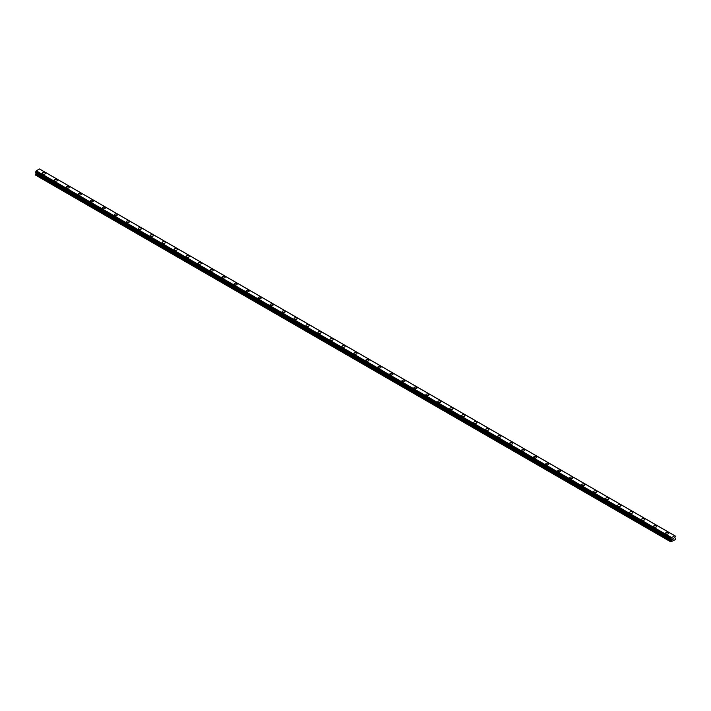 <?xml version="1.0" encoding="UTF-8"?>
<svg xmlns="http://www.w3.org/2000/svg" width="711" height="711" viewBox="0 0 711 711"><rect width="100%" height="100%" fill="white"/><g stroke="black" fill="none" stroke-linecap="round" stroke-linejoin="round"><path stroke-width="1.07" d="M42.287 173.351A1.555 0.898 180 0 1 43.247 172.524A1.555 0.898 180 0 1 44.944 172.72A1.555 0.898 180 0 1 45.397 173.36A1.555 0.898 180 0 1 44.438 174.186A1.555 0.898 180 0 1 42.74 173.991A1.555 0.898 180 0 1 42.287 173.351A1.555 0.898 180 0 1 43.247 172.524A1.555 0.898 180 0 1 44.944 172.72A1.555 0.898 180 0 1 45.397 173.351M54.276 180.274A1.555 0.898 180 0 1 55.236 179.448A1.555 0.898 180 0 1 56.924 179.643A1.555 0.898 180 0 1 57.378 180.274A1.555 0.898 180 0 1 56.427 181.101A1.555 0.898 180 0 1 54.729 180.914A1.555 0.898 180 0 1 54.276 180.274A1.555 0.898 180 0 1 55.236 179.448A1.555 0.898 180 0 1 56.924 179.643A1.555 0.898 180 0 1 57.378 180.274M66.265 187.197A1.555 0.898 180 0 1 67.216 186.371A1.555 0.898 180 0 1 68.914 186.558A1.555 0.898 180 0 1 69.367 187.197A1.555 0.898 180 0 1 68.407 188.024A1.555 0.898 180 0 1 66.718 187.828A1.555 0.898 180 0 1 66.265 187.197A1.555 0.898 180 0 1 67.216 186.371A1.555 0.898 180 0 1 68.914 186.566A1.555 0.898 180 0 1 69.367 187.197M78.246 194.121A1.555 0.898 180 0 1 79.205 193.285A1.555 0.898 180 0 1 80.903 193.481A1.555 0.898 180 0 1 81.356 194.121A1.555 0.898 180 0 1 80.396 194.947A1.555 0.898 180 0 1 78.699 194.752A1.555 0.898 180 0 1 78.246 194.121A1.555 0.898 180 0 1 79.205 193.294A1.555 0.898 180 0 1 80.903 193.481A1.555 0.898 180 0 1 81.356 194.121M90.235 201.035A1.555 0.898 180 0 1 91.195 200.209A1.555 0.898 180 0 1 92.883 200.404A1.555 0.898 180 0 1 93.345 201.035A1.555 0.898 180 0 1 92.386 201.862A1.555 0.898 180 0 1 90.688 201.675A1.555 0.898 180 0 1 90.235 201.035A1.555 0.898 180 0 1 91.195 200.209A1.555 0.898 180 0 1 92.883 200.404A1.555 0.898 180 0 1 93.345 201.035M104.873 207.328A1.555 0.898 180 0 1 105.326 207.959A1.555 0.898 180 0 1 104.366 208.785A1.555 0.898 180 0 1 102.677 208.59A1.555 0.898 180 0 1 102.224 207.959A1.555 0.898 180 0 1 103.184 207.132A1.555 0.898 180 0 1 104.873 207.328M102.224 207.959A1.555 0.898 180 0 1 103.184 207.132A1.555 0.898 180 0 1 104.873 207.319A1.555 0.898 180 0 1 105.326 207.959M114.204 214.882A1.555 0.898 180 0 1 115.164 214.047A1.555 0.898 180 0 1 116.862 214.242A1.555 0.898 180 0 1 117.315 214.882A1.555 0.898 180 0 1 116.355 215.709A1.555 0.898 180 0 1 114.667 215.513A1.555 0.898 180 0 1 114.204 214.882A1.555 0.898 180 0 1 115.164 214.055A1.555 0.898 180 0 1 116.862 214.242A1.555 0.898 180 0 1 117.315 214.882M126.194 221.796A1.555 0.898 180 0 1 127.153 220.97A1.555 0.898 180 0 1 128.851 221.165A1.555 0.898 180 0 1 129.304 221.805A1.555 0.898 180 0 1 128.344 222.632A1.555 0.898 180 0 1 126.647 222.436A1.555 0.898 180 0 1 126.194 221.796A1.555 0.898 180 0 1 127.153 220.97A1.555 0.898 180 0 1 128.851 221.165A1.555 0.898 180 0 1 129.304 221.796M138.183 228.72A1.555 0.898 180 0 1 139.143 227.893A1.555 0.898 180 0 1 140.831 228.089A1.555 0.898 180 0 1 141.293 228.72A1.555 0.898 180 0 1 140.334 229.546A1.555 0.898 180 0 1 138.636 229.351A1.555 0.898 180 0 1 138.183 228.72A1.555 0.898 180 0 1 139.143 227.893A1.555 0.898 180 0 1 140.831 228.089A1.555 0.898 180 0 1 141.293 228.72M150.172 235.643A1.555 0.898 180 0 1 151.132 234.808A1.555 0.898 180 0 1 152.821 235.003A1.555 0.898 180 0 1 153.274 235.643A1.555 0.898 180 0 1 152.314 236.47A1.555 0.898 180 0 1 150.625 236.274A1.555 0.898 180 0 1 150.172 235.643A1.555 0.898 180 0 1 151.132 234.817A1.555 0.898 180 0 1 152.821 235.003A1.555 0.898 180 0 1 153.274 235.643M162.152 242.567A1.555 0.898 180 0 1 163.112 241.731A1.555 0.898 180 0 1 164.81 241.927A1.555 0.898 180 0 1 165.263 242.567M164.81 241.927A1.555 0.898 180 0 1 165.263 242.558A1.555 0.898 180 0 1 164.303 243.393A1.555 0.898 180 0 1 162.615 243.198A1.555 0.898 180 0 1 162.152 242.558A1.555 0.898 180 0 1 163.112 241.731A1.555 0.898 180 0 1 164.81 241.927M174.142 249.481A1.555 0.898 180 0 1 175.102 248.654A1.555 0.898 180 0 1 176.799 248.85A1.555 0.898 180 0 1 177.252 249.481A1.555 0.898 180 0 1 176.292 250.308A1.555 0.898 180 0 1 174.595 250.112A1.555 0.898 180 0 1 174.142 249.481A1.555 0.898 180 0 1 175.102 248.654A1.555 0.898 180 0 1 176.799 248.85A1.555 0.898 180 0 1 177.252 249.481M186.131 256.404A1.555 0.898 180 0 1 187.091 255.569A1.555 0.898 180 0 1 188.779 255.764A1.555 0.898 180 0 1 189.242 256.404A1.555 0.898 180 0 1 188.282 257.231A1.555 0.898 180 0 1 186.584 257.035A1.555 0.898 180 0 1 186.131 256.404A1.555 0.898 180 0 1 187.091 255.578A1.555 0.898 180 0 1 188.779 255.773A1.555 0.898 180 0 1 189.242 256.404M198.12 263.319A1.555 0.898 180 0 1 199.08 262.492A1.555 0.898 180 0 1 200.769 262.688A1.555 0.898 180 0 1 201.222 263.328A1.555 0.898 180 0 1 200.262 264.154A1.555 0.898 180 0 1 198.573 263.959A1.555 0.898 180 0 1 198.12 263.319A1.555 0.898 180 0 1 199.08 262.492A1.555 0.898 180 0 1 200.769 262.688A1.555 0.898 180 0 1 201.222 263.319M210.101 270.242A1.555 0.898 180 0 1 211.06 269.416A1.555 0.898 180 0 1 212.758 269.611A1.555 0.898 180 0 1 213.211 270.242A1.555 0.898 180 0 1 212.251 271.069A1.555 0.898 180 0 1 210.563 270.873A1.555 0.898 180 0 1 210.101 270.242A1.555 0.898 180 0 1 211.06 269.416A1.555 0.898 180 0 1 212.758 269.611A1.555 0.898 180 0 1 213.211 270.242M222.09 277.166A1.555 0.898 180 0 1 223.05 276.33A1.555 0.898 180 0 1 224.747 276.526A1.555 0.898 180 0 1 225.2 277.166A1.555 0.898 180 0 1 224.241 277.992A1.555 0.898 180 0 1 222.543 277.797A1.555 0.898 180 0 1 222.09 277.166A1.555 0.898 180 0 1 223.05 276.339A1.555 0.898 180 0 1 224.747 276.535A1.555 0.898 180 0 1 225.2 277.166M234.079 284.08A1.555 0.898 180 0 1 235.039 283.254A1.555 0.898 180 0 1 236.727 283.449A1.555 0.898 180 0 1 237.181 284.089A1.555 0.898 180 0 1 236.23 284.915A1.555 0.898 180 0 1 234.532 284.72A1.555 0.898 180 0 1 234.079 284.08A1.555 0.898 180 0 1 235.039 283.254A1.555 0.898 180 0 1 236.727 283.449A1.555 0.898 180 0 1 237.181 284.08M246.068 291.003A1.555 0.898 180 0 1 247.019 290.177A1.555 0.898 180 0 1 248.717 290.372A1.555 0.898 180 0 1 249.17 291.003A1.555 0.898 180 0 1 248.21 291.83A1.555 0.898 180 0 1 246.521 291.634A1.555 0.898 180 0 1 246.068 291.003A1.555 0.898 180 0 1 247.019 290.177A1.555 0.898 180 0 1 248.717 290.372A1.555 0.898 180 0 1 249.17 291.003M258.049 297.927A1.555 0.898 180 0 1 259.008 297.1A1.555 0.898 180 0 1 260.706 297.287A1.555 0.898 180 0 1 261.159 297.927A1.555 0.898 180 0 1 260.199 298.753A1.555 0.898 180 0 1 258.502 298.558A1.555 0.898 180 0 1 258.049 297.927A1.555 0.898 180 0 1 259.008 297.1A1.555 0.898 180 0 1 260.706 297.296A1.555 0.898 180 0 1 261.159 297.927M270.038 304.841A1.555 0.898 180 0 1 270.998 304.015A1.555 0.898 180 0 1 272.686 304.21A1.555 0.898 180 0 1 273.148 304.85A1.555 0.898 180 0 1 272.189 305.677A1.555 0.898 180 0 1 270.491 305.481A1.555 0.898 180 0 1 270.038 304.841A1.555 0.898 180 0 1 270.998 304.015A1.555 0.898 180 0 1 272.686 304.21A1.555 0.898 180 0 1 273.148 304.841M282.027 311.765A1.555 0.898 180 0 1 282.987 310.938A1.555 0.898 180 0 1 284.676 311.134A1.555 0.898 180 0 1 285.129 311.765A1.555 0.898 180 0 1 284.169 312.591A1.555 0.898 180 0 1 282.48 312.405A1.555 0.898 180 0 1 282.027 311.765A1.555 0.898 180 0 1 282.987 310.938A1.555 0.898 180 0 1 284.676 311.134A1.555 0.898 180 0 1 285.129 311.765M294.007 318.688A1.555 0.898 180 0 1 294.967 317.861A1.555 0.898 180 0 1 296.665 318.048A1.555 0.898 180 0 1 297.118 318.688A1.555 0.898 180 0 1 296.158 319.515A1.555 0.898 180 0 1 294.47 319.319A1.555 0.898 180 0 1 294.007 318.688A1.555 0.898 180 0 1 294.967 317.861A1.555 0.898 180 0 1 296.665 318.057A1.555 0.898 180 0 1 297.118 318.688M305.997 325.611A1.555 0.898 180 0 1 306.956 324.776A1.555 0.898 180 0 1 308.654 324.971A1.555 0.898 180 0 1 309.107 325.611A1.555 0.898 180 0 1 308.147 326.438A1.555 0.898 180 0 1 306.45 326.242A1.555 0.898 180 0 1 305.997 325.611A1.555 0.898 180 0 1 306.956 324.785A1.555 0.898 180 0 1 308.654 324.971A1.555 0.898 180 0 1 309.107 325.611M317.986 332.526A1.555 0.898 180 0 1 318.946 331.699A1.555 0.898 180 0 1 320.634 331.895A1.555 0.898 180 0 1 321.096 332.526A1.555 0.898 180 0 1 320.137 333.352A1.555 0.898 180 0 1 318.439 333.166A1.555 0.898 180 0 1 317.986 332.526A1.555 0.898 180 0 1 318.946 331.699A1.555 0.898 180 0 1 320.634 331.895A1.555 0.898 180 0 1 321.096 332.526M329.975 339.449A1.555 0.898 180 0 1 330.935 338.623A1.555 0.898 180 0 1 332.624 338.818A1.555 0.898 180 0 1 333.077 339.449A1.555 0.898 180 0 1 332.117 340.276A1.555 0.898 180 0 1 330.428 340.08A1.555 0.898 180 0 1 329.975 339.449A1.555 0.898 180 0 1 330.935 338.623A1.555 0.898 180 0 1 332.624 338.818A1.555 0.898 180 0 1 333.077 339.449M341.955 346.373A1.555 0.898 180 0 1 342.915 345.537A1.555 0.898 180 0 1 344.613 345.733A1.555 0.898 180 0 1 345.066 346.373A1.555 0.898 180 0 1 344.106 347.199A1.555 0.898 180 0 1 342.418 347.004A1.555 0.898 180 0 1 341.955 346.373A1.555 0.898 180 0 1 342.915 345.546A1.555 0.898 180 0 1 344.613 345.733A1.555 0.898 180 0 1 345.066 346.373M353.945 353.287A1.555 0.898 180 0 1 354.905 352.46A1.555 0.898 180 0 1 356.602 352.656A1.555 0.898 180 0 1 357.055 353.296A1.555 0.898 180 0 1 356.095 354.122A1.555 0.898 180 0 1 354.398 353.927A1.555 0.898 180 0 1 353.945 353.287A1.555 0.898 180 0 1 354.905 352.46A1.555 0.898 180 0 1 356.602 352.656A1.555 0.898 180 0 1 357.055 353.287M365.934 360.21A1.555 0.898 180 0 1 366.894 359.384A1.555 0.898 180 0 1 368.582 359.579A1.555 0.898 180 0 1 369.045 360.21A1.555 0.898 180 0 1 368.085 361.037A1.555 0.898 180 0 1 366.387 360.841A1.555 0.898 180 0 1 365.934 360.21A1.555 0.898 180 0 1 366.894 359.384A1.555 0.898 180 0 1 368.582 359.579A1.555 0.898 180 0 1 369.045 360.21M380.572 366.503A1.555 0.898 180 0 1 381.025 367.134A1.555 0.898 180 0 1 380.065 367.96A1.555 0.898 180 0 1 378.376 367.765A1.555 0.898 180 0 1 377.923 367.134A1.555 0.898 180 0 1 378.883 366.307A1.555 0.898 180 0 1 380.572 366.503M377.923 367.134A1.555 0.898 180 0 1 378.883 366.298A1.555 0.898 180 0 1 380.572 366.494A1.555 0.898 180 0 1 381.025 367.134M389.904 374.057A1.555 0.898 180 0 1 390.863 373.222A1.555 0.898 180 0 1 392.561 373.417A1.555 0.898 180 0 1 393.014 374.057M392.561 373.417A1.555 0.898 180 0 1 393.014 374.048A1.555 0.898 180 0 1 392.054 374.884A1.555 0.898 180 0 1 390.366 374.688A1.555 0.898 180 0 1 389.904 374.048A1.555 0.898 180 0 1 390.863 373.222A1.555 0.898 180 0 1 392.561 373.417M401.893 380.972A1.555 0.898 180 0 1 402.853 380.145A1.555 0.898 180 0 1 404.55 380.341A1.555 0.898 180 0 1 405.003 380.972A1.555 0.898 180 0 1 404.044 381.798A1.555 0.898 180 0 1 402.346 381.603A1.555 0.898 180 0 1 401.893 380.972A1.555 0.898 180 0 1 402.853 380.145A1.555 0.898 180 0 1 404.55 380.341A1.555 0.898 180 0 1 405.003 380.972M413.882 387.895A1.555 0.898 180 0 1 414.842 387.06A1.555 0.898 180 0 1 416.53 387.255A1.555 0.898 180 0 1 416.993 387.895A1.555 0.898 180 0 1 416.033 388.721A1.555 0.898 180 0 1 414.335 388.526A1.555 0.898 180 0 1 413.882 387.895A1.555 0.898 180 0 1 414.842 387.068A1.555 0.898 180 0 1 416.53 387.264A1.555 0.898 180 0 1 416.993 387.895M425.871 394.809A1.555 0.898 180 0 1 426.831 393.983A1.555 0.898 180 0 1 428.52 394.178A1.555 0.898 180 0 1 428.973 394.818A1.555 0.898 180 0 1 428.013 395.645A1.555 0.898 180 0 1 426.324 395.449A1.555 0.898 180 0 1 425.871 394.809A1.555 0.898 180 0 1 426.831 393.983A1.555 0.898 180 0 1 428.52 394.178A1.555 0.898 180 0 1 428.973 394.809M437.852 401.733A1.555 0.898 180 0 1 438.811 400.906A1.555 0.898 180 0 1 440.509 401.102A1.555 0.898 180 0 1 440.962 401.733A1.555 0.898 180 0 1 440.002 402.559A1.555 0.898 180 0 1 438.314 402.364A1.555 0.898 180 0 1 437.852 401.733A1.555 0.898 180 0 1 438.811 400.906A1.555 0.898 180 0 1 440.509 401.102A1.555 0.898 180 0 1 440.962 401.733M449.841 408.656A1.555 0.898 180 0 1 450.801 407.821A1.555 0.898 180 0 1 452.498 408.016A1.555 0.898 180 0 1 452.951 408.656A1.555 0.898 180 0 1 451.992 409.483A1.555 0.898 180 0 1 450.294 409.287A1.555 0.898 180 0 1 449.841 408.656A1.555 0.898 180 0 1 450.801 407.83A1.555 0.898 180 0 1 452.498 408.025A1.555 0.898 180 0 1 452.951 408.656M461.83 415.571A1.555 0.898 180 0 1 462.79 414.744A1.555 0.898 180 0 1 464.479 414.94A1.555 0.898 180 0 1 464.932 415.58A1.555 0.898 180 0 1 463.981 416.406A1.555 0.898 180 0 1 462.283 416.211A1.555 0.898 180 0 1 461.83 415.571A1.555 0.898 180 0 1 462.79 414.744A1.555 0.898 180 0 1 464.479 414.94A1.555 0.898 180 0 1 464.932 415.571M473.819 422.494A1.555 0.898 180 0 1 474.77 421.667A1.555 0.898 180 0 1 476.468 421.863A1.555 0.898 180 0 1 476.921 422.494A1.555 0.898 180 0 1 475.961 423.321A1.555 0.898 180 0 1 474.273 423.134A1.555 0.898 180 0 1 473.819 422.494A1.555 0.898 180 0 1 474.77 421.667A1.555 0.898 180 0 1 476.468 421.863A1.555 0.898 180 0 1 476.921 422.494M485.8 429.417A1.555 0.898 180 0 1 486.759 428.591A1.555 0.898 180 0 1 488.457 428.777A1.555 0.898 180 0 1 488.91 429.417A1.555 0.898 180 0 1 487.95 430.244A1.555 0.898 180 0 1 486.253 430.048A1.555 0.898 180 0 1 485.8 429.417A1.555 0.898 180 0 1 486.759 428.591A1.555 0.898 180 0 1 488.457 428.786A1.555 0.898 180 0 1 488.91 429.417M497.789 436.332A1.555 0.898 180 0 1 498.749 435.505A1.555 0.898 180 0 1 500.437 435.701A1.555 0.898 180 0 1 500.9 436.341A1.555 0.898 180 0 1 499.94 437.167A1.555 0.898 180 0 1 498.242 436.972A1.555 0.898 180 0 1 497.789 436.332A1.555 0.898 180 0 1 498.749 435.505A1.555 0.898 180 0 1 500.437 435.701A1.555 0.898 180 0 1 500.9 436.332M509.778 443.255A1.555 0.898 180 0 1 510.738 442.429A1.555 0.898 180 0 1 512.427 442.624A1.555 0.898 180 0 1 512.88 443.255A1.555 0.898 180 0 1 511.92 444.082A1.555 0.898 180 0 1 510.231 443.895A1.555 0.898 180 0 1 509.778 443.255A1.555 0.898 180 0 1 510.738 442.429A1.555 0.898 180 0 1 512.427 442.624A1.555 0.898 180 0 1 512.88 443.255M521.758 450.179A1.555 0.898 180 0 1 522.718 449.352A1.555 0.898 180 0 1 524.416 449.539A1.555 0.898 180 0 1 524.869 450.179A1.555 0.898 180 0 1 523.909 451.005A1.555 0.898 180 0 1 522.221 450.81A1.555 0.898 180 0 1 521.758 450.179A1.555 0.898 180 0 1 522.718 449.352A1.555 0.898 180 0 1 524.416 449.548A1.555 0.898 180 0 1 524.869 450.179M533.748 457.102A1.555 0.898 180 0 1 534.708 456.266A1.555 0.898 180 0 1 536.405 456.462A1.555 0.898 180 0 1 536.858 457.102A1.555 0.898 180 0 1 535.898 457.928A1.555 0.898 180 0 1 534.201 457.733A1.555 0.898 180 0 1 533.748 457.102A1.555 0.898 180 0 1 534.708 456.275A1.555 0.898 180 0 1 536.405 456.462A1.555 0.898 180 0 1 536.858 457.102M545.737 464.016A1.555 0.898 180 0 1 546.697 463.19A1.555 0.898 180 0 1 548.385 463.385A1.555 0.898 180 0 1 548.848 464.016A1.555 0.898 180 0 1 547.888 464.843A1.555 0.898 180 0 1 546.19 464.656A1.555 0.898 180 0 1 545.737 464.016A1.555 0.898 180 0 1 546.697 463.19A1.555 0.898 180 0 1 548.385 463.385A1.555 0.898 180 0 1 548.848 464.016M557.726 470.94A1.555 0.898 180 0 1 558.686 470.113A1.555 0.898 180 0 1 560.375 470.309A1.555 0.898 180 0 1 560.828 470.94A1.555 0.898 180 0 1 559.868 471.766A1.555 0.898 180 0 1 558.179 471.571A1.555 0.898 180 0 1 557.726 470.94A1.555 0.898 180 0 1 558.686 470.113A1.555 0.898 180 0 1 560.375 470.309A1.555 0.898 180 0 1 560.828 470.94M569.707 477.863A1.555 0.898 180 0 1 570.666 477.028A1.555 0.898 180 0 1 572.364 477.223A1.555 0.898 180 0 1 572.817 477.863A1.555 0.898 180 0 1 571.857 478.69A1.555 0.898 180 0 1 570.169 478.494A1.555 0.898 180 0 1 569.707 477.863A1.555 0.898 180 0 1 570.666 477.037A1.555 0.898 180 0 1 572.364 477.223A1.555 0.898 180 0 1 572.817 477.863M581.696 484.778A1.555 0.898 180 0 1 582.656 483.951A1.555 0.898 180 0 1 584.353 484.147A1.555 0.898 180 0 1 584.806 484.786A1.555 0.898 180 0 1 583.847 485.613A1.555 0.898 180 0 1 582.149 485.417A1.555 0.898 180 0 1 581.696 484.778A1.555 0.898 180 0 1 582.656 483.951A1.555 0.898 180 0 1 584.353 484.147A1.555 0.898 180 0 1 584.806 484.778M593.685 491.701A1.555 0.898 180 0 1 594.645 490.874A1.555 0.898 180 0 1 596.333 491.07A1.555 0.898 180 0 1 596.796 491.701A1.555 0.898 180 0 1 595.836 492.527A1.555 0.898 180 0 1 594.138 492.332A1.555 0.898 180 0 1 593.685 491.701A1.555 0.898 180 0 1 594.645 490.874A1.555 0.898 180 0 1 596.333 491.07A1.555 0.898 180 0 1 596.796 491.701M608.323 497.993A1.555 0.898 180 0 1 608.776 498.624A1.555 0.898 180 0 1 607.816 499.451A1.555 0.898 180 0 1 606.128 499.255A1.555 0.898 180 0 1 605.674 498.624A1.555 0.898 180 0 1 606.634 497.798A1.555 0.898 180 0 1 608.323 497.993M605.674 498.624A1.555 0.898 180 0 1 606.634 497.789A1.555 0.898 180 0 1 608.323 497.984A1.555 0.898 180 0 1 608.776 498.624M617.655 505.548A1.555 0.898 180 0 1 618.614 504.712A1.555 0.898 180 0 1 620.312 504.908A1.555 0.898 180 0 1 620.765 505.548M620.312 504.908A1.555 0.898 180 0 1 620.765 505.539A1.555 0.898 180 0 1 619.805 506.374A1.555 0.898 180 0 1 618.117 506.179A1.555 0.898 180 0 1 617.655 505.539A1.555 0.898 180 0 1 618.614 504.712A1.555 0.898 180 0 1 620.312 504.908M629.644 512.462A1.555 0.898 180 0 1 630.604 511.636A1.555 0.898 180 0 1 632.301 511.831A1.555 0.898 180 0 1 632.754 512.462A1.555 0.898 180 0 1 631.795 513.289A1.555 0.898 180 0 1 630.097 513.093A1.555 0.898 180 0 1 629.644 512.462A1.555 0.898 180 0 1 630.604 511.636A1.555 0.898 180 0 1 632.301 511.831A1.555 0.898 180 0 1 632.754 512.462M641.633 519.385A1.555 0.898 180 0 1 642.593 518.55A1.555 0.898 180 0 1 644.282 518.746A1.555 0.898 180 0 1 644.735 519.385A1.555 0.898 180 0 1 643.784 520.212A1.555 0.898 180 0 1 642.086 520.017A1.555 0.898 180 0 1 641.633 519.385A1.555 0.898 180 0 1 642.593 518.559A1.555 0.898 180 0 1 644.282 518.754A1.555 0.898 180 0 1 644.735 519.385M653.622 526.3A1.555 0.898 180 0 1 654.573 525.473A1.555 0.898 180 0 1 656.271 525.669A1.555 0.898 180 0 1 656.724 526.309A1.555 0.898 180 0 1 655.764 527.135A1.555 0.898 180 0 1 654.076 526.94A1.555 0.898 180 0 1 653.622 526.3A1.555 0.898 180 0 1 654.573 525.473A1.555 0.898 180 0 1 656.271 525.669A1.555 0.898 180 0 1 656.724 526.3M665.603 533.223A1.555 0.898 180 0 1 666.562 532.397A1.555 0.898 180 0 1 668.26 532.592A1.555 0.898 180 0 1 668.713 533.223A1.555 0.898 180 0 1 667.753 534.05A1.555 0.898 180 0 1 666.056 533.854A1.555 0.898 180 0 1 665.603 533.223A1.555 0.898 180 0 1 666.562 532.397A1.555 0.898 180 0 1 668.26 532.592A1.555 0.898 180 0 1 668.713 533.223M672.624 539.471L673.033 538.423M673.273 539.098L673.673 538.209M671.433 540.005L670.855 538.822L671.566 537.605L674.739 535.765L675.423 536.103L674.81 537.64L675.45 538.547L675.21 539.649L670.855 541.889L671.433 540.005L36.128 173.217L35.666 174.017L35.55 175.093L670.855 541.889M36.181 172.702L36.128 173.217M39.496 168.978L674.801 535.765L39.496 168.978L36.261 170.809L35.577 172.355L670.855 539.098M674.739 535.765L39.434 168.978M671.566 537.605L36.261 170.809M671.504 537.667L36.199 170.88M671.326 537.969L36.021 171.182M671.3 538.049L35.994 171.262M670.944 538.654L35.639 171.866M670.855 538.822L35.55 172.035M670.855 539.08L35.55 172.293M671.495 539.56L36.19 172.773M671.495 539.809L36.19 173.013M670.971 540.804L35.666 174.017M670.855 541.204L35.55 174.408M675.423 536.103L40.118 169.316M670.882 539.151L35.577 172.355"/></g></svg>
